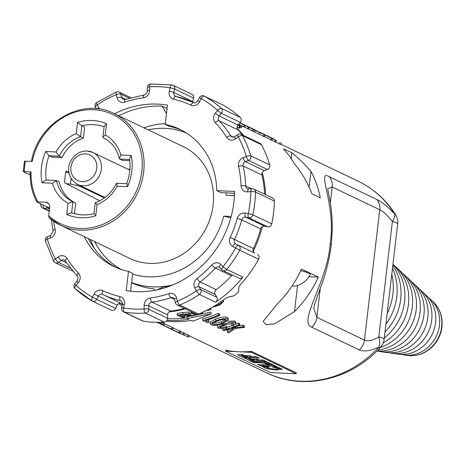 <?xml version="1.0" encoding="UTF-8"?>
<svg xmlns="http://www.w3.org/2000/svg" width="465" height="465" viewBox="0 0 465 465"><rect width="100%" height="100%" fill="white"/><g stroke="black" fill="none" stroke-linecap="round" stroke-linejoin="round"><path stroke-width="0.7" d="M292.282 285.708A20.809 8.527 92.6 0 0 294.775 286.167A21.239 21.239 0 0 0 310.097 274.705A20.024 3.116 6.7 0 0 300.727 270.729M166.47 113.64L162.064 106.125L167.075 108.519M163.163 286.574L163.116 286.981L157.333 289.823M99.423 109.072A7.08 6.365 -64.4 0 0 98.842 107.717L97.197 104.869A113.28 101.818 115.6 0 1 116.285 94.633L117.139 97.9A7.08 6.365 -64.4 0 0 124.922 102.12A102.66 92.273 115.6 0 1 143.325 97.807A7.08 6.365 -64.4 0 0 149.585 90.291L149.567 86.827A113.28 101.818 115.6 0 1 170.103 87.775A3.54 1.5 -81.1 0 1 172.05 84.95A3.54 3.54 0 0 1 173.032 85.252A3.54 3.179 -64.4 0 1 174.648 89.047A3.54 0.355 -166.4 0 0 170.103 87.775L169.277 91.204A3.54 0.355 13.6 0 1 173.823 92.471L174.648 89.047L193.55 98.08A3.54 3.179 -64.4 0 0 191.935 94.285L173.032 85.252A3.54 3.179 -64.4 0 0 172.23 85.002A3.54 1.5 -81.1 0 0 172.05 84.95L150.753 83.962A3.54 1.389 86.5 0 0 149.567 86.827A3.54 0.738 179.7 0 0 147.428 87.513L147.033 92.785L145.103 94.726L125.178 99.44L123.289 99.376A3.54 3.179 115.6 0 1 121.679 97.377L120.819 94.11A3.54 1.064 165.3 0 0 116.285 94.633A3.54 1.093 -112.6 0 1 116.326 92.035L96.633 102.591A3.54 0.854 56.3 0 0 97.197 104.869A3.54 1.319 150 0 0 95.528 107.305L96.342 108.711M193.55 98.08L192.725 101.51L173.823 92.471A3.54 3.179 115.6 0 0 175.445 96.267A3.54 3.179 115.6 0 0 175.811 96.412M192.632 102.079A3.54 3.179 115.6 0 1 192.725 101.51M223.037 105.061L204.135 96.022A3.54 3.179 -64.4 0 1 204.309 96.116A3.54 1.546 119.4 0 0 201.206 98.545A113.28 101.818 115.6 0 1 217.696 110.426L215.405 113.088A3.54 0.448 40.6 0 0 219.12 115.988L221.404 113.326A3.54 0.448 -139.4 0 1 217.696 110.426A3.54 1.5 -47.9 0 1 221.311 108.362A116.82 104.997 -64.4 0 0 204.309 96.116L223.206 105.148A3.54 3.179 -64.4 0 0 223.037 105.061A3.54 3.179 -64.4 0 0 222.857 104.98M223.206 105.148A116.82 104.997 115.6 0 1 240.207 117.395L221.311 108.362A3.54 3.179 -64.4 0 1 221.404 113.326L240.306 122.359A3.54 3.179 -64.4 0 0 240.207 117.395M240.306 122.359L238.016 125.027L219.12 115.988A3.54 3.179 115.6 0 0 219.067 120.813L237.97 129.851A3.54 3.179 115.6 0 1 238.016 125.027M237.97 129.851A106.2 95.453 115.6 0 1 242.579 135.013M241.207 134.362A3.54 3.179 -64.4 0 1 242.538 135.646A3.54 1.296 151.9 0 0 238.283 136.884A113.28 101.818 115.6 0 1 246.299 156.507L243.16 157.699A3.54 1.128 69.2 0 0 245.421 161.634L248.56 160.442A3.54 1.128 -110.8 0 1 246.299 156.507A3.54 1.099 -16.5 0 1 250.809 155.885A116.82 104.997 -64.4 0 0 242.538 135.646L261.44 144.685A3.54 3.179 -64.4 0 0 260.109 143.394L241.207 134.362A3.54 3.54 0 0 0 237.632 134.67L234.819 136.663L232.064 137.053A3.54 3.179 115.6 0 1 230.838 135.949A106.2 95.453 -64.4 0 0 219.067 120.813A3.54 1.471 -44 0 0 215.307 122.737A102.66 92.273 115.6 0 1 226.688 137.367A3.54 1.349 -31.9 0 1 230.838 135.949L233.523 137.227M261.44 144.685A116.82 104.997 115.6 0 1 269.712 164.918L250.809 155.885A3.54 3.179 -64.4 0 1 248.56 160.442L267.462 169.481A3.54 3.179 -64.4 0 0 269.712 164.918M267.462 169.481L264.323 170.672L245.421 161.634A3.54 3.179 115.6 0 0 243.114 165.988L262.016 175.02A3.54 3.179 115.6 0 1 264.323 170.672M262.016 175.02A106.2 95.453 115.6 0 1 264.585 194.207M253.78 189.04A3.54 3.179 -64.4 0 1 255.506 192.039A3.54 0.692 -178.6 0 0 250.856 191.568A113.28 101.818 115.6 0 1 248.258 213.679L245.113 213.08A3.54 1.511 100.8 0 0 245.689 217.172L248.833 217.771A3.54 1.511 -79.2 0 1 248.258 213.679A3.54 0.407 11.9 0 1 252.826 214.842A116.82 104.997 -64.4 0 0 255.506 192.039L274.408 201.078A3.54 3.179 -64.4 0 0 272.682 198.078L253.78 189.04A3.54 3.54 0 0 0 251.925 188.714L247.444 188.813A3.54 3.179 115.6 0 1 245.718 186.035A106.2 95.453 -64.4 0 0 243.114 165.988A3.54 1.029 -12.9 0 0 238.551 166.4A102.66 92.273 115.6 0 1 241.073 185.785A3.54 0.779 -2 0 1 245.718 186.035L251.42 188.761M274.408 201.078A116.82 104.997 115.6 0 1 271.729 223.88L252.826 214.842A3.54 3.179 -64.4 0 1 248.833 217.771L267.735 226.81A3.54 3.179 -64.4 0 0 271.729 223.88M267.735 226.81L264.585 226.205L245.689 217.172A3.54 3.179 115.6 0 0 241.742 219.887L260.644 228.919A3.54 3.179 115.6 0 1 264.585 226.205M260.644 228.919A106.2 95.453 115.6 0 1 253.384 248.513L234.482 239.475A106.2 95.453 -64.4 0 0 241.742 219.887A3.54 0.308 15.2 0 0 237.226 218.504A102.66 92.273 115.6 0 1 230.21 237.446L234.482 239.475A3.54 3.179 115.6 0 0 235.743 243.991L254.646 253.03A3.54 3.179 115.6 0 1 253.384 248.513M254.646 253.03L235.743 243.991A3.54 1.552 -62.6 0 0 232.733 246.473L235.557 247.944A3.54 1.552 -62.6 0 1 238.568 245.462A3.54 3.179 -64.4 0 1 239.731 250.176L235.557 247.944A113.28 101.818 115.6 0 1 223.043 266.619A3.54 0.401 39 0 0 226.821 269.438A116.82 104.997 -64.4 0 0 239.731 250.176L258.633 259.214A3.54 3.179 -64.4 0 0 257.471 254.495M175.386 302.709A3.54 1.064 -14.7 0 1 177.409 301.14L176.549 297.873A3.54 1.064 165.3 0 0 174.526 299.443L175.386 302.709A3.54 3.54 0 0 0 177.281 305.005L196.184 314.044A3.54 3.179 -64.4 0 0 198.665 314.073A116.82 104.997 115.6 0 0 225.229 298.565L228.28 297.03L234.151 295.787L238.597 291.712L238.667 287.533L240.062 284.993A116.82 104.997 -64.4 0 0 258.633 259.214M184.326 308.371A106.2 95.453 115.6 0 1 170.789 311.126L151.886 302.087A106.2 95.453 -64.4 0 0 170.922 297.623A3.54 3.179 115.6 0 1 173.207 297.734L174.526 299.443M176.549 297.873A7.08 6.365 -64.4 0 0 168.766 293.653A102.66 92.273 115.6 0 1 150.369 297.966A7.08 6.365 -64.4 0 0 144.109 305.482A3.54 0.738 -0.3 0 1 148.759 305.842L167.662 314.881A3.54 3.179 115.6 0 1 170.789 311.126M167.662 314.881L167.673 318.345L148.777 309.306L148.759 305.842A3.54 3.179 115.6 0 1 151.886 302.087A3.54 1.343 82.7 0 1 150.369 297.966M144.109 305.482L144.121 308.946A3.54 0.738 -0.3 0 1 148.777 309.306A3.54 3.179 -64.4 0 1 145.44 313.084A3.54 1.389 -93.5 0 1 144.121 308.946A113.28 101.818 115.6 0 1 123.585 307.999L124.411 304.575A3.54 0.355 -166.4 0 0 122.371 304.412L121.545 307.836A3.54 0.355 13.6 0 1 123.585 307.999A3.54 1.5 98.9 0 0 124.26 312.108A116.82 104.997 -64.4 0 0 145.44 313.084L164.337 322.123A3.54 3.179 -64.4 0 0 167.673 318.345M164.337 322.123A116.82 104.997 115.6 0 1 143.162 321.146L124.26 312.108A3.54 3.179 -64.4 0 1 123.458 311.864L142.36 320.897A3.54 3.179 -64.4 0 0 143.162 321.146M121.83 303.639L122.318 303.877A106.2 95.453 -64.4 0 0 122.458 303.941A106.2 95.453 115.6 0 1 121.563 303.511L102.66 294.479A106.2 95.453 -64.4 0 0 120.447 300.64A3.54 3.179 115.6 0 1 121.051 300.849L122.08 301.837L122.371 304.412M124.411 304.575A7.08 6.365 -64.4 0 0 119.976 296.565A102.66 92.273 115.6 0 1 102.782 290.613A7.08 6.365 -64.4 0 0 94.093 294.072L117.221 305.243A3.54 3.179 115.6 0 1 121.563 303.511M117.221 305.243L115.611 308.4L96.708 299.361L98.318 296.211A3.54 3.179 115.6 0 1 102.66 294.479A3.54 1.552 115.4 0 1 102.782 290.613M111.089 310.033A3.54 3.179 -64.4 0 0 111.257 310.126A3.54 3.179 -64.4 0 0 115.611 308.4M118.744 115.785A95.581 85.909 115.6 0 1 162.064 106.125M220.73 264.387A3.54 1.488 134 0 0 219.672 267.602L221.979 269.834A3.54 3.54 0 0 0 222.915 270.485A3.54 3.179 -64.4 0 1 222.154 269.956A3.54 1.488 -46 0 1 221.979 269.834A3.54 1.488 -46 0 1 223.043 266.619L220.73 264.387A7.08 6.365 -64.4 0 0 211.685 265.079A102.66 92.273 115.6 0 1 197.009 278.506A7.08 6.365 -64.4 0 0 194.852 288.062L196.492 290.904A3.54 1.319 -30 0 1 200.7 289.579A3.54 3.179 -64.4 0 1 199.444 294.485A3.54 0.854 -123.7 0 1 196.492 290.904A113.28 101.818 115.6 0 1 177.409 301.14A3.54 1.093 67.4 0 0 179.763 305.04A116.82 104.997 -64.4 0 0 199.444 294.485L215.545 302.18A3.54 3.179 -64.4 0 0 216.8 297.275L215.161 294.432A3.54 3.179 115.6 0 1 216.237 289.654A106.2 95.453 -64.4 0 0 231.419 275.762A3.54 3.179 115.6 0 1 232.384 275.007M215.545 302.18A116.82 104.997 -64.4 0 0 242.922 277.134L226.821 269.438A3.54 3.179 -64.4 0 1 222.915 270.485L239.016 278.18A3.54 3.179 -64.4 0 0 242.922 277.134M163.116 286.981A83.189 74.772 -64.4 0 0 170.184 285.987M116.14 267.52A76.109 68.407 115.6 0 1 88.472 238.644M84.27 236.639A76.109 68.407 -64.4 0 0 114.018 266.555A76.109 68.407 -64.4 0 0 128.485 271.38L132.682 273.385L130.584 291.241M128.485 271.38L126.218 290.631A95.581 85.909 115.6 0 0 234.627 191.458L216.742 190.633L220.945 192.644L234.581 193.271M114.541 113.78A95.581 85.909 115.6 0 1 157.862 104.114A95.581 85.909 115.6 0 1 167.47 105.142L165.209 124.393L169.411 126.404A76.109 68.407 -64.4 0 1 181.757 130.264M165.209 124.393A76.109 68.407 115.6 0 1 179.676 129.218A76.109 68.407 115.6 0 1 216.742 190.633M177.281 305.005A3.54 3.179 -64.4 0 0 179.763 305.04L198.665 314.073M94.093 294.072L92.483 297.228L96.708 299.361A3.54 3.179 -64.4 0 1 92.355 301.088L92.355 301.088A3.54 3.179 -64.4 0 1 92.186 301A3.54 1.546 -60.6 0 1 92.146 300.977L92.146 300.977A3.54 1.546 -60.6 0 1 92.483 297.228A113.28 101.818 115.6 0 1 75.998 285.347A3.54 1.5 132.1 0 0 75.028 288.649A3.54 1.5 132.1 0 0 75.185 288.753A116.82 104.997 -64.4 0 0 92.105 300.954M74.708 283.714A3.54 0.448 40.6 0 0 75.998 285.347L78.283 282.685A3.54 0.448 -139.4 0 1 76.998 281.046L74.708 283.714A3.54 3.54 0 0 0 75.028 288.649L92.146 300.977A3.54 3.54 0 0 0 92.355 301.088L111.257 310.126M78.283 282.685A7.08 6.365 -64.4 0 0 78.387 273.036A102.66 92.273 115.6 0 1 67.007 258.412A7.08 6.365 -64.4 0 0 58.218 256.889L55.411 258.889A113.28 101.818 115.6 0 1 47.389 239.266L50.528 238.074A3.54 1.128 -110.8 0 1 50.673 235.435L47.535 236.627A3.54 1.128 69.2 0 0 47.389 239.266A3.54 1.099 163.5 0 0 45.396 240.94L53.684 261.225A3.54 3.54 0 0 0 55.283 262.754A3.54 3.179 -64.4 0 1 53.952 261.464A3.54 1.296 -28.1 0 1 53.684 261.225A3.54 1.296 -28.1 0 1 55.411 258.889A3.54 0.814 54.6 0 0 58.451 262.405L61.258 260.406A3.54 3.179 115.6 0 1 64.426 260.057L77.237 276.163C78.236 277.425 78.155 279.052 76.998 281.046M72.685 271.072L55.283 262.754A3.54 3.179 -64.4 0 0 58.451 262.405L70.302 268.072M42.861 204.867A3.54 1.366 84.6 0 0 44.251 208.337L47.506 208.035A3.54 3.179 115.6 0 1 49.052 208.303L49.563 208.645M40.722 203.844L40.699 204.792A3.54 0.692 1.4 0 1 41.734 204.327M40.699 204.792A3.54 3.54 0 0 0 42.71 208.07A3.54 3.179 -64.4 0 0 44.251 208.337L49.319 210.761M129.253 98.138L120.819 94.11A3.54 3.179 -64.4 0 0 119.209 92.105A3.54 3.54 0 0 0 116.326 92.035M151.055 84.026A3.54 1.389 86.5 0 0 150.753 83.962A3.54 3.54 0 0 0 147.428 87.513M169.277 91.204A7.08 6.365 -64.4 0 0 173.718 99.208A102.66 92.273 115.6 0 1 190.912 105.166A7.08 6.365 -64.4 0 0 199.595 101.701L201.206 98.545L199.456 97.603L197.846 100.76C195.922 102.841 194.579 103.463 193.824 102.631A3.54 1.552 -64.6 0 1 193.829 102.637A106.2 95.453 -64.4 0 0 176.043 96.476A3.54 1.523 -77.2 0 0 175.904 96.424L175.445 96.267M226.688 137.367A7.08 6.365 -64.4 0 0 235.47 138.884L238.283 136.884A3.54 0.814 -125.4 0 1 237.632 134.67M241.073 185.785A7.08 6.365 -64.4 0 0 247.601 191.871L250.856 191.568A3.54 1.366 -95.4 0 1 251.925 188.714M131.578 282.79A83.189 74.772 -64.4 0 0 153.433 288.736L155.246 290.247M104.381 197.945L81.422 186.971A14.159 2.203 -173.3 0 0 76.894 185.552L70.471 184.064L66.373 183.692M71.122 178.496L70.471 184.064M65.798 172.405L68.965 172.695M128.712 169.597A46.023 41.362 115.6 0 1 129.944 168.452M99.783 200.793L64.728 182.85A46.023 41.362 115.6 0 1 66.117 170.986L68.884 172.207M103.463 137.913L102.887 137.28L104.177 126.311L106.566 123.731A49.563 44.547 -64.4 0 0 77.533 122.394L76.219 133.577L80.573 136.722A35.398 31.818 115.6 0 0 59.253 156.228L62.054 157.565L51.882 157.094L49.087 155.758L59.253 156.228L56.102 151.985L45.715 151.503L49.087 155.758A46.023 41.362 115.6 0 0 46.221 180.013M77.533 122.394L81.857 125.771L84.659 127.114L83.375 138.059L80.573 136.722L81.857 125.771A46.023 41.362 115.6 0 1 104.131 126.707M45.715 151.503A49.563 44.547 -64.4 0 0 42.042 182.762L45.948 180.002L56.399 180.536L52.429 183.239A38.938 34.997 -64.4 0 0 68.03 203.298L66.716 214.475A49.563 44.547 -64.4 0 0 95.749 215.818L94.226 213.778M102.887 137.28L105.253 134.914L106.566 123.731M129.752 160.687L122.487 160.349L119.685 159.013L119.366 158.577L120.853 154.973A38.938 34.997 -64.4 0 0 105.253 134.914M126.997 183.791L127.567 186.703A49.563 44.547 -64.4 0 0 131.24 155.45L129.543 159.007C130.706 167.365 129.723 175.654 126.59 183.861L126.788 183.733M95.511 202.827L97.063 204.635A38.938 34.997 -64.4 0 0 117.186 186.227L116.831 183.326L116.401 183.39C111.629 192.905 104.567 199.357 95.22 202.746L93.947 213.702C86.199 215.58 78.742 215.249 71.581 212.708L66.716 214.475M82.741 214.923A46.023 41.362 115.6 0 1 71.645 212.738L72.929 201.787L68.03 203.298M49.627 208.099L36.799 201.967L45.465 202.124A5.313 4.772 115.6 0 1 47.145 202.542A5.313 4.772 115.6 0 1 49.691 207.559L48.726 215.795L49.087 217.765A61.95 55.684 -64.4 0 0 60.479 225.263A61.95 55.684 -64.4 0 0 137.437 193.388A61.95 55.684 -64.4 0 0 113.925 113.483C82.34 96.784 37.799 122.743 31.463 161.442M48.726 215.795A60.537 54.411 115.6 0 0 133.409 197.003A60.537 54.411 115.6 0 0 107.915 112.489A60.537 54.411 115.6 0 0 32.306 161.361L24.593 161.25M30.231 171.887L24.099 171.457L25.319 161.041M62.054 157.565A35.398 31.818 115.6 0 1 83.375 138.059M74.499 213.627L75.731 203.124L72.929 201.787A35.398 31.818 115.6 0 1 72.773 201.711A35.398 31.818 115.6 0 1 56.399 180.536L59.2 181.873A35.398 31.818 115.6 0 0 75.417 202.978M36.799 201.967L36.706 201.897C32.033 192.719 29.876 182.722 30.231 171.911M113.925 113.483L183.367 146.678A61.95 55.684 -64.4 0 1 206.884 226.589A61.95 55.684 -64.4 0 1 129.927 258.464L60.479 225.263L49.087 217.765M30.19 174.927L23.366 171.666L24.099 171.457M90.501 239.615A83.189 74.772 -64.4 0 0 94.151 248.217M131.607 282.546A83.189 74.772 -64.4 0 0 172.777 284.946M230.785 217.835L223.682 216.138L231.157 216.481M94.703 241.626A75.661 68.006 -64.4 0 0 121.429 269.526M132.589 274.17A75.661 68.006 -64.4 0 0 223.682 216.138M234.476 195.684L226.13 195.3A75.661 68.006 -64.4 0 0 226.06 192.876M186.634 133.124A75.661 68.006 -64.4 0 0 148.143 129.84M165.296 123.638A83.189 74.772 -64.4 0 0 143.941 127.834M401.266 354.4A31.957 28.725 -64.4 0 0 404.172 354.981A31.957 28.725 -64.4 0 0 436.257 336.247A31.957 28.725 -64.4 0 0 430.689 299.512A31.957 28.725 -64.4 0 0 428.416 297.612M387.176 313.451A54.632 49.104 -64.4 0 0 391.774 274.28M385.909 324.204A52.743 47.407 -64.4 0 0 392.477 268.34M385.008 331.894A50.854 45.704 -64.4 0 0 392.815 265.457M384.305 337.869A48.965 44.006 -64.4 0 0 392.948 264.294M383.23 342.903A47.075 42.309 -64.4 0 0 395.512 266.579A47.075 42.309 -64.4 0 0 393.262 264.626M380.358 347.413A45.186 40.612 -64.4 0 0 411.124 313.404A45.186 40.612 -64.4 0 0 399.906 270.694L395.512 266.579M377.836 350.046A43.297 38.915 -64.4 0 0 413.827 319.792A43.297 38.915 -64.4 0 0 404.306 274.809A43.297 38.915 -64.4 0 0 402.051 272.868M376.836 351.052A41.408 37.217 -64.4 0 0 416.489 325.268A41.408 37.217 -64.4 0 0 408.706 278.93L404.306 274.809M377.394 351.081A39.519 35.52 -64.4 0 0 380.312 351.627A39.519 35.52 -64.4 0 0 419.982 328.464A39.519 35.52 -64.4 0 0 413.1 283.046A39.519 35.52 -64.4 0 0 410.839 281.116M380.312 351.627L386.276 352.464A37.63 33.817 -64.4 0 0 424.051 330.412A37.63 33.817 -64.4 0 0 417.5 287.161L413.1 283.046M389.327 352.743A35.741 32.12 -64.4 0 0 392.245 353.307A35.741 32.12 -64.4 0 0 428.12 332.353A35.741 32.12 -64.4 0 0 421.895 291.276A35.741 32.12 -64.4 0 0 419.628 289.364M392.245 353.307L398.209 354.144A33.846 30.423 -64.4 0 0 432.188 334.3A33.846 30.423 -64.4 0 0 426.295 295.397L421.895 291.276M167.15 320.298A107.973 97.046 -64.4 0 0 188.918 319.205L187.378 318.467L211.267 313.788L192.981 321.146L191.441 320.408A107.973 97.046 115.6 0 1 166.406 321.222M187.378 318.467L187.256 316.752L210.802 312.172L211.267 313.788M167.667 318.583A106.2 95.453 -64.4 0 0 187.325 317.723M171.283 329.208L171.8 329.441M169.324 328.307L180.013 333.027L180.658 331.382L179.914 330.958L179.281 332.609C180.623 333.295 180.083 333.161 177.659 332.202L169.324 328.307M178.037 332.225L177.537 331.952M167.662 327.511L168.121 327.732M173.044 328.011L179.914 330.958M170.527 328.645L160.442 324.064L172.486 329.435L173.131 327.79L172.335 327.331L171.701 328.988C173.457 329.964 171.992 329.418 167.301 327.343L163.854 325.657M169.987 328.342L166.238 326.837M158.443 323.07L160.495 323.948M164.337 323.902L172.335 327.331M157.025 322.297A107.973 97.046 -64.4 0 0 160.489 323.652L161.372 324.076A107.973 97.046 115.6 0 1 156.908 322.297M161.64 322.251L162.012 322.425L161.372 324.076M161.024 322.268L160.489 323.652M223.822 330.598L222.898 330.156A107.973 97.046 -64.4 0 0 238.946 324.628L239.876 325.07A107.973 97.046 115.6 0 1 232.006 328.156L243.358 326.732L244.607 327.331L235.244 328.511L228.687 332.923L227.461 332.341L233.163 328.703L229.46 328.999A107.973 97.046 115.6 0 1 223.822 330.598M222.7 328.813L222.898 330.156M229.983 328.964L227.216 330.65L227.461 332.341M238.214 325.785L242.846 325.134L244.102 325.733L244.607 327.331M242.846 325.134L243.358 326.732M235.633 324.21A106.2 95.453 -64.4 0 0 238.44 323.03L239.365 323.471L239.876 325.07M238.44 323.03L238.946 324.628M226.792 327.325A106.2 95.453 -64.4 0 0 232.029 325.593M207.157 322.634L202.787 320.542A107.973 97.046 -64.4 0 0 218.841 315.014L219.765 315.456A107.973 97.046 115.6 0 1 205.64 320.478L209.087 322.129A107.973 97.046 115.6 0 1 207.157 322.634M219.765 315.456L219.259 313.858L218.329 313.416A106.2 95.453 -64.4 0 1 202.537 318.851L202.787 320.542M207.669 319.903L208.808 320.443L209.087 322.129M218.329 313.416L218.841 315.014M216.812 321.146C221.59 319.519 224.618 319.054 225.88 319.751L226.379 320.24L221.828 323.355C217.475 324.675 214.499 324.965 212.906 324.215L212.395 323.71L216.812 321.146M212.633 322.53C214.226 323.28 217.167 323.006 221.45 321.704L225.49 319.612M211.058 324.698L210.325 323.966L215.882 320.681C221.491 318.711 225.415 318.141 227.658 318.978L228.385 319.682L222.758 323.82C217.277 325.424 213.377 325.715 211.058 324.698M210.325 323.966L210.07 322.268L215.504 319.031C221.026 317.095 224.903 316.543 227.147 317.38L227.885 318.095L228.385 319.682M220.393 327.79L226.571 327.558L226.961 328.174L218.62 328.313L217.771 327.523L223.828 324.21C229.233 322.309 233.035 321.774 235.238 322.6L235.924 323.251L233.401 325.831L231.989 325.587L233.895 323.797L233.43 323.361L224.798 324.663L219.922 327.314L220.393 327.79L220.218 326.703M220.759 326.32L226.234 325.895L226.571 327.558M232.831 323.163L231.558 323.954L231.989 325.587M227.635 321.298L234.72 321.001L235.418 321.658L235.924 323.251M217.771 327.523L217.521 325.825L218.021 325M226.234 325.895L226.961 328.174M156.781 322.297A107.973 97.046 -64.4 0 0 162.89 324.803L163.814 325.244A107.973 97.046 115.6 0 1 156.752 322.297M161.959 322.559A106.2 95.453 -64.4 0 0 163.529 323.152L164.453 323.594L163.814 325.244M163.529 323.152L162.89 324.803M177.694 332.312L175.415 331.22A107.973 97.046 -64.4 0 0 182.995 334.416L183.925 334.858A107.973 97.046 115.6 0 1 176.537 331.754L188.656 337.119L177.694 332.312M172.381 329.697A107.973 97.046 -64.4 0 0 175.415 331.22M184.489 333.399L189.296 335.474L188.656 337.119M188.046 334.876L187.407 336.521M180.583 331.58A106.2 95.453 -64.4 0 0 183.634 332.766L184.564 333.207L183.925 334.858M183.634 332.766L182.995 334.416M202.054 312.596L202.647 312.881A107.973 97.046 115.6 0 1 201.019 313.457L200.595 313.253M209.669 308.783L211.011 309.423A107.973 97.046 115.6 0 1 209.314 310.196L206.652 310.382M202.525 312.381L202.647 312.881M210.61 308.26L211.011 309.423M120.179 303.238L119.615 304.238A107.973 97.046 -64.4 0 0 121.423 305.255L122.086 305.592M119.04 303.505L119.801 303.907M122.196 303.814L121.423 305.255M181.35 314.898L181.42 316.09L179.571 315.2A107.973 97.046 -64.4 0 0 183.733 314.439L187.639 314.445M187.453 314.253L185.169 315.41A107.973 97.046 115.6 0 1 181.42 316.09M184.553 317.583A107.973 97.046 115.6 0 1 182.803 317.845L177.2 315.171A107.973 97.046 -64.4 0 0 183.047 314.16L189.238 313.817L189.563 314.137L188.988 312.125L189.238 313.817C190.098 314.23 189.377 314.759 187.081 315.415L194.364 315.485A107.973 97.046 115.6 0 1 192.208 316.037L184.082 316.049A107.973 97.046 115.6 0 1 182.065 316.392L184.553 317.583L184.448 315.985M194.114 313.892L194.364 315.485M189.488 313.613L194.097 313.805M188.36 315.02L188.395 315.317M177.2 315.171L177.119 313.445A106.2 95.453 -64.4 0 0 182.873 312.451L188.988 312.125M197.77 314.305L198.032 314.433A107.973 97.046 115.6 0 1 196.311 314.945L190.708 312.271A107.973 97.046 -64.4 0 0 191.801 311.945M190.545 311.347L190.708 312.271M213.801 306.406L218.905 304.726L221.799 302.343L220.776 301.855M222.206 300.832L223.694 301.547L219.666 304.994L212.273 307.307M223.014 300.239L223.694 301.547M250.275 360.857L244.491 358.091L248.845 357.951L250.478 358.416L248.822 358.986L250.368 359.759L254.646 359.957L250.228 358.887L257.447 359.224L258.354 359.654L256.68 359.59L256.988 360.067L262.987 359.968L266.404 361.601L262.19 361.043L250.275 360.857L250.403 359.765M252.129 359.265L251.966 360.654L252.28 360.852M256.325 359.375L254.721 359.305M264.172 361.497L264.277 360.584M261.359 359.893L261.324 360.189L261.057 359.881M256.604 359.881L256.727 359.189M251.135 359.323L251.181 358.934M254.646 359.957L254.744 359.096M248.856 357.411L248.822 358.986M248.711 358.643L247.363 357.998M260.946 365.961L257.534 364.327L261.772 364.886L271.554 365.17L265.044 363.839L264.841 363.432L271.734 364.153L277.07 366.705L272.781 366.141L260.946 365.961L261.074 364.839M262.795 364.368L262.806 365.885M272.996 364.752L271.822 364.7M274.838 366.6L274.943 365.688M265.044 363.839L265.091 363.461M271.915 363.909L271.752 365.298L271.676 364.147M263.184 367.03L262.469 366.687L267.584 366.629L269.136 367.1L267.079 367.391L267.125 367.925L274.269 369.047C277.867 369.181 279.203 368.943 278.268 368.338L272.612 367.083L273.176 366.775L277.861 367.588L281.47 368.687L282.232 369.355L276.57 369.989C271.287 369.669 267.375 368.983 264.829 367.931L264.044 367.141L263.184 367.03L263.225 366.682M264.01 367.234L264.103 366.67M266.829 367.193L265.242 366.658M281.069 368.513L278.669 368.646M278.831 367.292L278.663 368.681L278.343 367.699M267.172 366.635L267.125 367.925M254.436 362.845L251.03 361.218L255.471 361.787L264.382 362.194L265.474 362.183L264.922 361.857L267.154 361.962L270.566 363.589L257.279 362.613L254.436 362.845L254.57 361.729M256.36 362.805L256.209 361.822M268.328 363.491L268.439 362.572M243.288 357.515L237.505 354.754L241.858 354.609L243.491 355.074L241.835 355.649L243.375 356.417L247.653 356.614L243.242 355.545L250.461 355.882L251.362 356.312L249.693 356.254L250.001 356.725L256 356.626L259.418 358.259L255.204 357.701L243.288 357.515L243.416 356.423M245.142 355.923L244.974 357.312L245.293 357.509M249.339 356.039L247.735 355.963M257.18 358.16L257.29 357.242M254.372 356.55L254.338 356.847L254.07 356.539M249.618 356.545L249.74 355.847M244.148 355.981L244.195 355.591M247.653 356.614L247.758 355.754M241.87 354.068L241.835 355.649M241.724 355.301L240.376 354.661M270.392 372.564L225.589 351.145L225.699 350.215A106.2 95.453 -64.4 0 0 238.493 351.743A106.2 95.453 -64.4 0 0 251.507 351.406L296.31 372.825L296.199 373.755L270.392 372.564M225.589 351.145L251.396 352.336L251.507 351.406M251.396 352.336L296.199 373.755M318.287 277.117A106.2 95.453 115.6 0 1 294.508 311.562L274.658 323.832L265.968 324.68L263.091 321.449L277.71 303.529A106.2 95.453 -64.4 0 0 301.489 269.084L318.287 277.117L308.975 276.687M380.486 347.274A14.159 2.011 -137.3 0 1 378.952 347.012A14.159 8.48 -113.6 0 0 378.824 336.939C372.634 340.572 367.844 341.618 364.444 340.078A14.159 12.729 115.6 0 1 359.3 349.918C363.775 351.935 370.326 350.965 378.952 347.012A106.2 95.453 115.6 0 1 266.532 372.82C303.163 391.013 351.308 379.847 380.486 347.274A14.159 14.159 0 0 0 384.137 339.328A14.159 2.203 -173.3 0 0 378.824 336.939L392.379 221.543A14.159 2.203 6.7 0 1 397.691 223.932L384.137 339.328M327.831 188.656L332.184 187.017L379.754 209.762L364.444 340.078L316.874 317.339L313.776 308.33M376.964 199.555A14.159 12.729 -64.4 0 1 379.754 209.762C383.148 211.313 387.357 215.237 392.379 221.543A14.159 6.307 -43.8 0 0 394.593 213.859C387.316 206.35 381.44 201.583 376.964 199.555L329.389 176.81C315.636 168.225 336.631 205.344 330.144 243.712C327.709 281.668 297.577 321.733 311.724 327.18L359.3 349.918M270.119 137.402L268.543 136.425L269.956 137.117C272.659 138.605 273.263 139.023 271.787 138.367L261.016 132.792L270.647 137.623M270.903 139.901L271.694 140.215L272.566 138.675L271.787 138.367L270.903 139.901L264.306 136.425M256.988 130.909L251.53 128.294M259.197 132.054L260.226 132.415C264.8 134.757 266.137 135.536 264.225 134.757L253.64 129.264M263.225 134.065L262.632 133.821M263.341 136.286L264.196 136.617L265.067 135.077L264.225 134.757L263.341 136.286L259.017 134.019M241.411 123.417L242.294 123.841A107.973 97.046 115.6 0 1 249.298 127.59L248.409 127.166A107.973 97.046 -64.4 0 0 241.411 123.417A107.973 97.046 -64.4 0 0 240.638 123.056M243.672 124.504L250.019 127.66A107.973 97.046 -64.4 0 0 246.043 125.631L246.927 126.056A107.973 97.046 115.6 0 1 253.931 129.805L242.893 124.132M246.043 125.631A107.973 97.046 -64.4 0 0 245.479 125.364M249.298 127.59L248.42 129.125L247.531 128.7L248.409 127.166M253.931 129.805L253.047 131.339L252.1 130.886L252.977 129.351M252.1 130.886L248.531 128.933M247.531 128.7A106.2 95.453 -64.4 0 0 244.485 126.974M239.894 122.841L243.3 124.539M242.62 124.248L239.934 122.719M239.981 122.737A107.973 97.046 115.6 0 1 240.876 123.173L244.369 125.265L239.859 122.888M243.486 126.794L244.381 127.16L245.253 125.62L244.369 125.265L243.486 126.794L238.679 124.26M248.444 126.782L249.368 127.224A107.973 97.046 115.6 0 1 254.715 130.014L258.162 131.659A107.973 97.046 115.6 0 1 259.819 132.618L255.442 130.531A107.973 97.046 -64.4 0 0 248.444 126.782A107.973 97.046 -64.4 0 0 247.682 126.422M259.819 132.618L258.941 134.158L254.564 132.066L255.442 130.531M254.564 132.066A106.2 95.453 -64.4 0 0 253.117 131.223M270.572 137.361L271.572 137.873A107.973 97.046 115.6 0 1 276.483 140.587L275.553 140.145A107.973 97.046 -64.4 0 0 268.549 136.396A107.973 97.046 -64.4 0 0 265.486 135.001M270.421 137.285L268.549 136.396M276.483 140.587L275.606 142.121L274.675 141.68L275.553 140.145M281.342 142.912L280.465 144.446L279.244 143.859L280.122 142.325M279.244 143.859L275.716 141.93M274.675 141.68A106.2 95.453 -64.4 0 0 271.793 140.035M311.893 193.806C307.795 182.931 301.89 172.782 294.165 163.366L289.184 155.548L283.447 148.835L291.857 152.857L294.868 155.275L303.366 163.017L310.98 171.405C315.218 179.159 318.327 187.959 320.304 197.823L311.893 193.806M238.574 124.382L240.742 125.416A107.973 97.046 115.6 0 1 242.091 126.492L241.039 127.91L240.01 127.416M238.109 124.922A107.973 97.046 115.6 0 1 240.405 126.922L239.301 128.288L238.638 127.974A106.2 95.453 -64.4 0 0 237.179 126.689M240.405 126.922L239.742 126.608A107.973 97.046 -64.4 0 0 237.987 125.068M242.091 126.492L238.313 124.69M238.638 127.974L239.742 126.608M291.857 152.857L291.2 158.437M310.98 171.405L309.132 187.157M394.593 213.859A14.159 5.406 -32.3 0 1 395.599 214.72C386.148 199.892 373.662 188.714 358.143 181.187A106.2 95.453 115.6 0 1 394.593 213.859M216.8 297.275L200.7 289.579L199.061 286.731L215.161 294.432M245.113 213.08A7.08 6.365 -64.4 0 0 237.226 218.504M230.21 237.446A7.08 6.365 -64.4 0 0 232.733 246.473M211.685 265.079A3.54 0.494 42.3 0 0 215.318 268.067A3.54 3.179 115.6 0 1 219.079 267.189L219.672 267.602A3.54 1.488 134 0 0 219.84 267.718M219.079 267.189A3.54 3.179 115.6 0 1 219.585 267.497M197.009 278.506A3.54 0.773 52.8 0 0 200.136 281.959A106.2 95.453 -64.4 0 0 215.318 268.067L231.419 275.762M194.852 288.062A3.54 1.319 -30 0 1 199.061 286.731A3.54 3.179 115.6 0 1 200.136 281.959L216.237 289.654M168.766 293.653A3.54 1.163 71.1 0 0 170.922 297.623L174.497 299.332M119.976 296.565A3.54 1.523 102.8 0 0 120.447 300.64L121.516 301.146M78.387 273.036A3.54 1.471 136 0 0 77.237 276.163M67.007 258.412A3.54 1.349 148.1 0 0 65.396 260.946M58.218 256.889A3.54 0.814 54.6 0 0 61.258 260.406L66.728 263.021M50.528 238.074A7.08 6.365 -64.4 0 0 55.137 229.373A3.54 1.029 167.1 0 0 53.086 230.832L50.673 235.435M55.137 229.373A102.66 92.273 115.6 0 1 53.632 221.305M46.541 206.623A3.54 1.366 84.6 0 0 47.506 208.035L49.523 209M98.842 107.717A3.54 1.319 150 0 0 97.598 108.833M117.139 97.9A3.54 1.064 -14.7 0 1 121.679 97.377L125.655 99.278M124.922 102.12A3.54 1.163 -108.9 0 1 125.178 99.44M143.325 97.807A3.54 1.343 -97.3 0 1 144.272 94.965M149.585 90.291A3.54 0.738 179.7 0 0 147.446 90.977M173.718 99.208A3.54 1.523 -77.2 0 1 175.904 96.424L193.824 102.631A3.54 1.552 -64.6 0 0 190.912 105.166M199.595 101.701L197.846 100.76M215.405 113.088A7.08 6.365 -64.4 0 0 215.307 122.737M235.47 138.884A3.54 0.814 -125.4 0 1 234.819 136.663M243.16 157.699A7.08 6.365 -64.4 0 0 238.551 166.4M247.601 191.871A3.54 1.366 -95.4 0 1 248.67 189.017M248.455 189.086A3.54 3.179 115.6 0 1 247.444 188.813M76.894 185.552L77.062 184.128M81.509 186.267L81.422 186.971M85.473 153.874A14.159 12.729 115.6 0 1 94.197 175.229A14.159 12.729 115.6 0 1 71.854 174.195A14.159 12.729 115.6 0 1 85.473 153.874M129.822 170.132L92.878 152.468L87.036 151.009C79.445 151.09 73.865 154.764 70.285 162.029C67.413 166.97 67.425 178.862 77.609 184.407A17.699 15.909 -64.4 0 0 99.597 175.299A17.699 15.909 -64.4 0 0 92.878 152.468A17.699 15.909 -64.4 0 0 87.281 151.073M76.219 133.577A38.938 34.997 -64.4 0 0 56.102 151.985M103.154 137.762A35.398 31.818 115.6 0 1 103.311 137.838C111.577 141.965 116.93 148.881 119.366 158.577M117.186 186.227L127.567 186.703M95.749 215.818L97.063 204.635M52.429 183.239L42.042 182.762M131.24 155.45L120.853 154.973M119.685 159.013L129.607 159.472M37.816 201.775A60.537 54.411 115.6 0 1 31.085 171.783M45.465 202.124L48.523 203.589M407.549 355.452L410.066 355.684C417.872 355.917 424.859 353.348 431.02 347.994C436.85 342.682 440.425 336.119 441.75 328.302C443.168 317.781 440.314 308.958 433.182 301.843A30.888 27.766 115.6 0 1 439.111 336.137A30.888 27.766 115.6 0 1 409.95 355.678A30.888 27.766 115.6 0 1 407.549 355.452L404.172 354.981M212.72 323.07L212.906 324.215M221.45 321.704L221.828 323.355M215.504 319.031L215.882 320.681M227.147 317.38L227.658 318.978M234.72 321.001L235.238 322.6M223.665 323.495L223.828 324.21M185.047 314.206L185.169 315.41M190.348 313.643L190.58 315.334M182.873 312.451L183.047 314.16M218.358 303.511L218.905 304.726M252.931 360.619L253.018 359.881M262.19 361.043L262.324 359.939M263.94 361.392L264.05 360.474M257.308 359.608L257.354 359.218M251.989 359.358L252.036 358.974M254.204 359.747L254.285 359.073M263.649 365.723L263.736 364.978M272.781 366.141L272.943 364.752M274.501 366.437L274.612 365.525M264.829 367.931L264.98 366.658M276.57 369.989L276.681 369.076M276.367 367.763L276.425 367.303M257.279 362.613L257.366 361.875M266.23 363.031L266.364 361.927M268.055 363.357L268.16 362.444M245.939 357.277L246.026 356.539M255.204 357.701L255.332 356.597M256.953 358.05L257.058 357.132M250.321 356.266L250.368 355.876M244.997 356.021L245.043 355.632M247.217 356.405L247.293 355.737M294.508 311.562L297.571 285.475M320.286 288.317L316.874 317.339A14.159 12.729 115.6 0 1 311.724 327.18M313.759 308.458C314.212 305.517 315.636 300.861 318.025 294.485L321.228 285.696C326.105 272.688 329.464 259.046 331.301 244.776L330.144 243.712M169.045 311.899A106.2 95.453 -64.4 0 0 185.303 308.841M253.21 251.344A106.2 95.453 -64.4 0 0 262.336 226.641M265.567 194.678A106.2 95.453 -64.4 0 0 262.289 172.602M243.561 135.484A106.2 95.453 -64.4 0 0 237.231 128.59M330.319 202.897L332.184 187.017A14.159 12.729 -64.4 0 0 329.389 176.81M121.545 307.836A3.54 3.54 0 0 0 123.458 311.864M51.138 219.468L53.086 230.832M47.535 236.627A3.54 3.54 0 0 0 45.396 240.94M96.633 102.591A3.54 3.54 0 0 0 95.528 107.305M204.135 96.022A3.54 3.54 0 0 0 199.456 97.603M119.209 92.105L130.863 97.679M49.267 211.203L42.71 208.07M104.985 197.491L77.609 184.407M126.643 183.721L116.616 183.262M23.25 171.562L24.476 161.14M433.182 301.843L430.689 299.512M256.349 359.172L256.291 359.683M266.945 366.222L266.782 367.612M256.273 361.259L256.11 362.648M249.362 355.83L249.304 356.341M189.162 335.829L266.532 372.82M280.639 144.138L358.143 181.187M327.755 189.15L329.714 199.305C331.388 207.902 332.254 217.672 332.301 228.635L331.301 244.776M397.691 223.932A14.159 14.159 0 0 0 395.599 214.72"/></g></svg>
